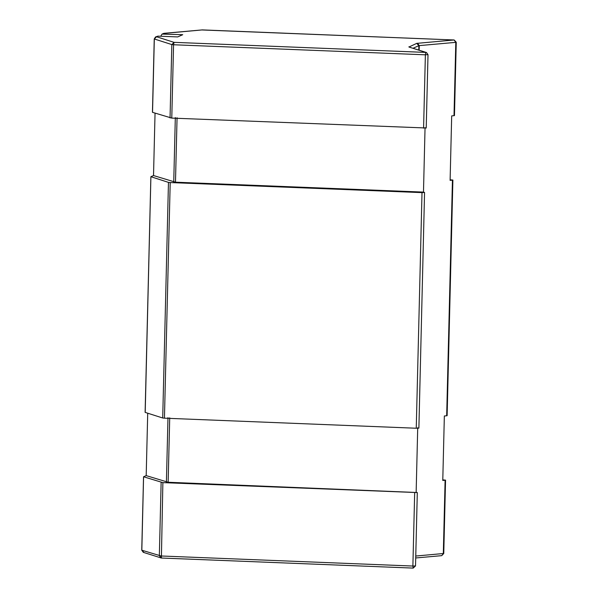 <?xml version="1.0" encoding="UTF-8"?>
<svg xmlns="http://www.w3.org/2000/svg" width="598" height="598" viewBox="0 0 598 598"><rect width="100%" height="100%" fill="white"/><g stroke="black" fill="none" stroke-linecap="round" stroke-linejoin="round"><path stroke-width="0.9" d="M143.296 552.335L143.924 552.432L141.831 550.212L143.572 476.77L162.873 482.631L417.307 492.573L415.52 565.925L413.196 568.1L161.393 558.031L143.296 552.335L141.748 550.16L143.535 476.808M426.127 127.987L171.776 118.098L152.535 112.334L154.329 38.982L156.527 36.755L174.025 42.346L425.836 52.415L408.95 47.018L416.731 43.37L454.076 39.976L455.803 42.353L456.252 42.249L454.159 39.984M415.76 556.043L443.761 553.486L445.555 480.134L442.789 479.865M415.715 557.971L441.728 555.654L443.312 553.584L445.106 480.239L442.774 480.441L444.351 415.984L446.676 415.774L452.439 180.162L450.107 180.372L451.684 115.915L454.465 115.601L456.252 42.249M143.572 476.77L146.189 475.619L168.15 482.257L417.225 492.52M160.735 36.246L162.036 34.093L164.002 33.309M150.905 176.702L145.202 412.403L162.708 417.995L168.464 182.383L150.905 176.702L153.522 175.55L155.046 113.134M147.713 413.203L146.189 475.619M157.947 36.134L155.57 36.934L157.947 36.134L177.688 36.919L182.734 34.699L162.036 34.093M422.009 192.623L170.206 182.562L164.443 418.174L416.253 428.235L422.009 192.623L424.558 192.444L423.481 192.1L425.051 127.643M417.718 427.712L416.148 492.176M450.122 179.789L452.888 180.058L447.125 415.67L446.676 415.774M408.95 47.018L426.456 52.512L425.836 52.415L425.38 54.814L173.57 44.753L171.776 118.098M416.253 428.235L418.884 428.116L424.558 192.444M162.985 33.907L164.405 33.286L202.303 29.9L454.076 39.976L201.773 29.952M164.443 418.174L162.708 417.995M168.464 182.383L170.206 182.562M170.041 117.926L171.828 44.573L174.025 42.346L173.57 44.753L171.828 44.573L154.329 38.982M161.363 558.024L160.802 557.927M413.196 568.1L161.423 558.024L159.337 555.804L161.131 482.451M153.522 175.55L175.483 182.188L423.481 192.1M141.831 550.212L161.079 555.983L412.882 566.044L414.676 492.7M162.873 482.631L161.393 558.031M415.483 565.955L412.882 566.044L413.233 568.093M423.586 128.166L425.38 54.814L427.921 54.635M454.009 115.706L455.803 42.353L419.28 45.612L419.168 50.18M418.764 50.053L418.869 45.68L413.076 48.236M416.731 43.37L418.869 45.68L419.28 45.612L417.554 43.235M410.071 47.279L408.853 46.846M163.448 33.466L202.341 29.907M152.445 112.275L154.239 38.922L155.57 36.934L154.277 38.892M175.483 182.188L177.06 117.731M173.741 182.009L175.319 117.552M169.72 417.8L168.15 482.257M167.986 417.621L166.408 482.085M426.217 128.047L428.011 54.695L426.456 52.512M443.761 553.486L441.728 555.654M145.112 412.343L150.875 176.731"/></g></svg>
